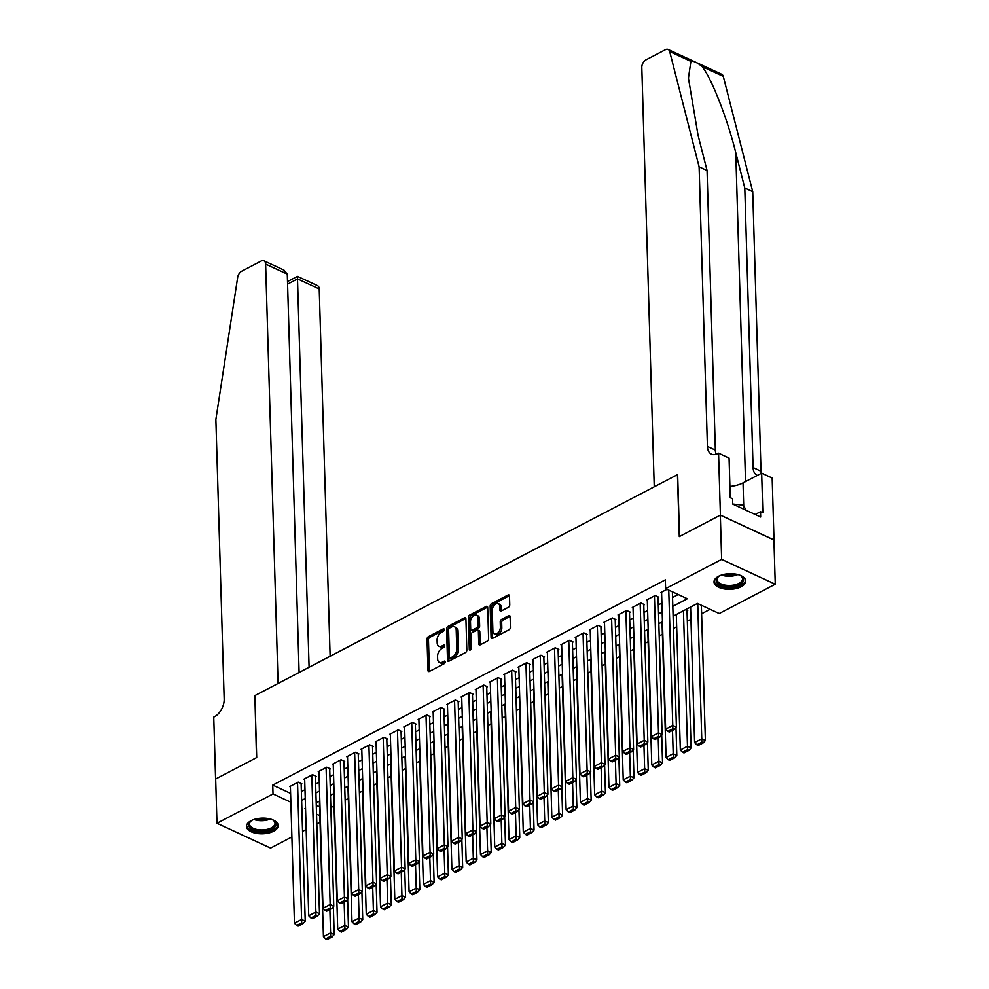 <?xml version="1.0" encoding="UTF-8"?>
<svg xmlns="http://www.w3.org/2000/svg" width="989" height="989" viewBox="0 0 989 989"><rect width="100%" height="100%" fill="white"/><g stroke="black" fill="none" stroke-linecap="round" stroke-linejoin="round"><path stroke-width="1.48" d="M444.284 629.597A1.397 0.865 -65.1 0 0 443.27 628.893L428.373 636.681A2.003 1.236 -65.1 0 0 427.025 639.141L427.953 670.418A2.003 1.236 -65.1 0 0 428.521 671.494A2.003 1.236 -65.1 0 0 429.411 671.42L444.296 663.631A1.397 0.865 -65.1 0 0 444.222 661.196L442.293 662.21A6.391 3.956 -65.1 0 1 439.45 662.445A6.391 3.956 -65.1 0 1 437.645 658.995L437.571 656.387A6.391 3.956 -65.1 0 1 441.898 648.487L443.814 647.474A1.397 0.865 -65.1 0 0 443.752 645.051L441.823 646.052A6.391 3.956 -65.1 0 1 438.968 646.299A6.391 3.956 -65.1 0 1 437.175 642.838L437.089 640.229A6.391 3.956 -65.1 0 1 441.415 632.33L443.344 631.328A1.397 0.865 -65.1 0 0 444.284 629.597M741.194 586.749A15.873 7.825 -1.7 0 1 723.973 588.9A15.873 7.825 -1.7 0 1 714.021 581.977A15.873 7.825 -1.7 0 1 718.595 576.278A15.873 7.825 -1.7 0 1 735.804 574.115A15.873 7.825 -1.7 0 1 745.755 581.038A15.873 7.825 -1.7 0 1 741.194 586.749M273.632 831.205A15.873 7.825 -1.7 0 1 256.423 833.356A15.873 7.825 -1.7 0 1 246.471 826.445A15.873 7.825 -1.7 0 1 251.033 820.734A15.873 7.825 -1.7 0 1 268.242 818.571A15.873 7.825 -1.7 0 1 278.193 825.494A15.873 7.825 -1.7 0 1 273.632 831.205M508.408 607.271A2.003 1.236 -65.1 0 0 509.755 604.798L509.496 596.033A2.003 1.236 -65.1 0 0 508.939 594.945A2.003 1.236 -65.1 0 0 508.049 595.019L491.508 603.673A2.003 1.236 -65.1 0 0 490.161 606.146L491.088 637.411A2.003 1.236 -65.1 0 0 491.644 638.486A2.003 1.236 -65.1 0 0 492.534 638.412L509.075 629.758A2.003 1.236 -65.1 0 0 510.423 627.298L510.114 616.703A2.003 1.236 -65.1 0 0 509.545 615.615A2.003 1.236 -65.1 0 0 508.655 615.69L501.584 619.398A2.003 1.236 -65.1 0 0 500.236 621.858L500.385 627.113A5.341 3.313 -65.1 0 1 498.382 632.428A5.341 3.313 -65.1 0 1 494.389 633.924A5.341 3.313 -65.1 0 1 492.893 631.044L492.275 610.46A5.341 3.313 -65.1 0 1 494.29 605.144A5.341 3.313 -65.1 0 1 498.271 603.649A5.341 3.313 -65.1 0 1 499.779 606.541L499.878 609.966A2.003 1.236 -65.1 0 0 500.434 611.041A2.003 1.236 -65.1 0 0 501.336 610.967L508.408 607.271M291.891 836.954L270.578 848.092L216.974 823.256L215.664 779.011L256.707 757.549L254.865 695.613L677.453 474.671L679.295 536.607L720.338 515.145L721.649 559.391L775.252 584.227L719.213 613.526L697.48 603.451L673.113 616.196M216.974 823.256L273.013 793.957L290.865 802.227M672.817 606.344L687.343 598.753L665.609 588.678L665.35 579.838L272.754 785.105L273.013 793.957M665.609 588.678L721.649 559.391M465.918 618.817A2.003 1.236 -65.1 0 0 465.349 617.742A2.003 1.236 -65.1 0 0 464.459 617.816L447.93 626.457A2.003 1.236 -65.1 0 0 446.571 628.93L447.51 660.195A2.003 1.236 -65.1 0 0 448.066 661.27A2.003 1.236 -65.1 0 0 448.957 661.196L465.498 652.555A2.003 1.236 -65.1 0 0 466.845 650.082L465.918 618.817M469.713 615.059L486.254 606.418A2.003 1.236 -65.1 0 1 487.144 606.344A2.003 1.236 -65.1 0 1 487.701 607.419L488.628 638.684A2.003 1.236 -65.1 0 1 487.28 641.156L480.209 644.853A2.003 1.236 -65.1 0 1 479.319 644.927A2.003 1.236 -65.1 0 1 478.75 643.851L478.379 631.167A2.003 1.236 -65.1 0 0 477.811 630.092A2.003 1.236 -65.1 0 0 476.921 630.166L472.235 632.626A2.003 1.236 -65.1 0 0 470.875 635.099L471.271 648.289A1.397 0.865 -65.1 0 1 469.305 649.316L468.366 617.532A2.003 1.236 -65.1 0 1 469.713 615.059L471.172 615.739L487.676 607.11M687.034 611.004L687.751 610.633L685.624 609.657M301.151 784.19L301.868 783.82L298.245 782.138L289.678 786.614L290.407 786.96M315.429 776.724L316.134 776.353L312.512 774.671L303.957 779.147L304.686 779.493M329.696 769.257L330.413 768.886L326.79 767.204L318.223 771.68L318.965 772.026M343.974 761.79L344.691 761.419L341.069 759.737L332.502 764.225L333.244 764.559M358.253 754.335L358.97 753.952L355.348 752.283L346.78 756.758L347.51 757.092M372.532 746.868L373.249 746.497L369.626 744.816L361.059 749.291L361.789 749.637M386.81 739.401L387.515 739.03L383.905 737.349L375.338 741.824L376.067 742.17M401.089 731.934L401.794 731.563L398.171 729.882L389.604 734.37L390.346 734.703M415.355 724.467L416.072 724.096L412.45 722.415L403.883 726.903L404.625 727.236M429.634 717.013L430.351 716.629L426.729 714.96L418.162 719.436L418.903 719.769M443.913 709.546L444.63 709.175L441.007 707.494L432.44 711.969L433.17 712.315M458.191 702.079L458.908 701.708L455.286 700.027L446.719 704.502L447.448 704.848M472.47 694.612L473.175 694.241L469.552 692.56L460.998 697.047L461.727 697.381M486.736 687.145L487.453 686.774L483.831 685.093L475.264 689.58L476.006 689.914M501.015 679.69L501.732 679.307L498.11 677.638L489.543 682.113L490.284 682.459M515.294 672.223L516.011 671.852L512.389 670.171L503.821 674.646L504.563 674.993M529.572 664.756L530.289 664.385L526.667 662.704L518.1 667.179L518.829 667.526M543.851 657.289L544.568 656.919L540.946 655.237L532.379 659.725L533.108 660.059M558.13 649.835L558.834 649.452L555.212 647.783L546.657 652.258L547.387 652.592M572.396 642.368L573.113 641.997L569.491 640.316L560.924 644.791L561.665 645.137M586.675 634.901L587.392 634.53L583.77 632.849L575.202 637.324L575.944 637.67M600.953 627.434L601.671 627.063L598.048 625.382L589.481 629.857L590.21 630.203M615.232 619.967L615.949 619.596L612.327 617.915L603.76 622.402L604.489 622.736M629.511 612.512L630.216 612.129L626.606 610.46L618.038 614.935L618.768 615.269M643.79 605.045L644.494 604.675L640.872 602.993L632.305 607.469L633.047 607.815M658.056 597.579L658.773 597.208L655.151 595.526L646.583 600.002L647.325 600.348M272.754 785.105L290.605 793.376M301.373 791.571L304.983 789.679M315.639 784.104L319.262 782.212M329.918 776.649L333.54 774.758M344.197 769.182L347.819 767.291M358.475 761.715L362.098 759.824M372.754 754.248L376.376 752.357M387.02 746.794L390.643 744.89M401.299 739.327L404.921 737.435M415.578 731.86L419.2 729.969M429.856 724.393L433.479 722.502M444.135 716.926L447.757 715.035M458.414 709.472L462.036 707.568M472.68 702.005L476.302 700.113M486.959 694.538L490.581 692.646M501.238 687.071L504.86 685.179M515.516 679.604L519.138 677.712M529.795 672.149L533.417 670.245M544.074 664.682L547.683 662.791M558.34 657.215L561.962 655.324M572.619 649.748L576.241 647.857M586.897 642.281L590.52 640.39M601.176 634.827L604.798 632.935M615.455 627.36L619.077 625.468M629.721 619.893L633.343 618.001M644 612.426L647.622 610.534M658.278 604.959L661.901 603.067M672.557 597.504L678.231 594.537M661.604 592.881L660.862 592.535L667.006 589.333M330.845 807.605L334.047 805.924M345.112 800.138L348.326 798.457M359.39 792.671L362.592 791.002M373.669 785.204L376.871 783.535M387.948 777.737L391.149 776.068M402.226 770.283L405.428 768.601M416.493 762.816L419.707 761.134M430.771 755.349L433.986 753.68M445.05 747.882L448.252 746.213M459.329 740.427L462.531 738.746M473.607 732.96L476.809 731.279M487.886 725.493L491.088 723.812M502.152 718.026L505.367 716.357M516.431 710.559L519.633 708.89M530.71 703.105L533.912 701.424M544.988 695.638L548.19 693.957M559.267 688.171L562.469 686.49M573.533 680.704L576.748 679.035M587.812 673.237L591.026 671.568M602.091 665.782L605.293 664.101M616.37 658.315L619.571 656.634M630.648 650.849L633.85 649.167M644.927 643.382L648.129 641.713M659.193 635.915L662.407 634.246M673.472 628.46L676.674 626.779M687.33 621.203L690.952 619.312M701.609 613.749L710.102 609.311M316.27 805.281L319.571 806.814M720.338 515.145L773.93 539.994L775.252 584.227M320.028 822.242L316.826 823.911M306.17 829.487L302.547 831.378M305.539 808.384L304.884 808.73L305.564 809.039M316.529 814.132L319.83 815.653M662.457 621.772L658.835 623.663M648.178 629.239L644.556 631.13M633.9 636.693L630.277 638.585M619.621 644.16L616.011 646.052M605.355 651.627L601.732 653.519M591.076 659.094L587.454 660.986M576.797 666.549L573.175 668.453M562.518 674.016L558.896 675.907M548.24 681.483L544.618 683.374M533.961 688.95L530.351 690.841M519.695 696.417L516.073 698.308M505.416 703.871L501.794 705.775M491.137 711.338L487.515 713.23M476.859 718.805L473.237 720.697M462.58 726.272L458.958 728.164M448.314 733.739L444.691 735.631M434.035 741.194L430.413 743.098M419.756 748.661L416.134 750.552M405.478 756.128L401.855 758.019M391.199 763.595L387.577 765.486M376.92 771.061L373.31 772.953M362.654 778.516L359.032 780.42M348.375 785.983L344.753 787.874M334.097 793.45L330.474 795.341M319.818 800.917L316.196 802.808M301.633 800.422L305.255 798.531M315.911 792.955L319.534 791.064M330.178 785.489L333.8 783.597M344.456 778.034L348.079 776.13M358.735 770.567L362.357 768.676M373.014 763.1L376.636 761.209M387.292 755.633L390.915 753.742M401.571 748.166L405.181 746.275M415.837 740.712L419.46 738.808M430.116 733.245L433.738 731.353M444.395 725.778L448.017 723.886M458.673 718.311L462.296 716.419M472.952 710.844L476.574 708.952M487.218 703.389L490.841 701.498M501.497 695.922L505.119 694.031M515.776 688.455L519.398 686.564M530.055 680.988L533.677 679.097M544.333 673.534L547.955 671.63M558.612 666.067L562.222 664.175M572.878 658.6L576.5 656.708M587.157 651.133L590.779 649.241M601.436 643.666L605.058 641.774M615.714 636.211L619.337 634.308M629.993 628.744L633.615 626.853M644.272 621.277L647.882 619.386M658.538 613.81L662.16 611.919M438.968 646.299L440.414 646.967A6.391 3.956 -65.1 0 0 443.27 646.719L441.823 646.052M444.753 645.953L443.27 646.719M439.45 662.445L440.896 663.125A6.391 3.956 -65.1 0 0 443.752 662.877L442.293 662.21M445.235 662.098L443.752 662.877M444.284 629.795L429.832 637.349A2.003 1.236 -65.1 0 0 428.472 639.821L429.399 671.086A2.003 1.236 -65.1 0 0 429.436 671.395M464.459 617.816L465.868 618.471L449.377 627.125A2.003 1.236 -65.1 0 0 448.029 629.597L448.957 660.862A2.003 1.236 -65.1 0 0 448.994 661.184M449.538 628.077A1.397 0.865 -65.1 0 0 448.598 629.808L449.414 657.252A1.397 0.865 -65.1 0 0 450.428 657.957L452.455 656.894A6.391 3.956 -65.1 0 0 456.782 648.994L456.226 630.228A6.391 3.956 -65.1 0 0 454.421 626.779A6.391 3.956 -65.1 0 0 451.577 627.026L449.538 628.077M449.797 658.006L451.256 658.686A1.397 0.865 -65.1 0 0 451.874 658.625L450.428 657.957M454.421 626.779L455.867 627.446A6.391 3.956 -65.1 0 1 457.672 630.908L458.228 649.662A6.391 3.956 -65.1 0 1 453.902 657.561L451.874 658.625M477.811 630.092L479.269 630.759A2.003 1.236 -65.1 0 1 479.826 631.847L480.209 644.519A2.003 1.236 -65.1 0 0 480.234 644.84M470.752 649.674L469.812 618.199L468.366 617.532M477.984 618.014A5.341 3.313 -65.1 0 0 476.488 615.133A5.341 3.313 -65.1 0 0 472.495 616.629A5.341 3.313 -65.1 0 0 470.492 621.933L470.702 629.189A2.003 1.236 -65.1 0 0 471.271 630.265A2.003 1.236 -65.1 0 0 472.161 630.191L476.859 627.743A2.003 1.236 -65.1 0 0 478.206 625.271L477.984 618.014L479.43 618.681A5.341 3.313 -65.1 0 0 477.934 615.801L476.488 615.133M471.271 630.265L472.717 630.933A2.003 1.236 -65.1 0 0 473.607 630.858L472.161 630.191M479.43 618.681L479.653 625.938A2.003 1.236 -65.1 0 1 478.305 628.411L473.607 630.858M471.172 615.739A2.003 1.236 -65.1 0 0 469.812 618.199M498.271 603.649L499.717 604.316A5.341 3.313 -65.1 0 1 501.225 607.209L501.324 610.633A2.003 1.236 -65.1 0 0 501.361 610.955M494.389 633.924L495.835 634.592A5.341 3.313 -65.1 0 0 499.828 633.096A5.341 3.313 -65.1 0 0 501.831 627.792L500.385 627.113M510.077 616.382L503.03 620.066A2.003 1.236 -65.1 0 0 501.683 622.538L501.831 627.792M508.049 595.019L509.459 595.675L492.955 604.341A2.003 1.236 -65.1 0 0 491.607 606.813L492.534 638.078A2.003 1.236 -65.1 0 0 492.571 638.387M329.869 909.521L330.561 932.899L323.428 936.632L319.41 801.127M330.647 936.262L325.653 938.882L327.099 939.55L332.094 936.942L330.647 936.262L330.561 932.899L334.183 934.58L333.355 906.678M323.428 936.632L325.653 938.882M332.094 936.942L334.183 934.58M297.528 782.509L301.596 919.473L305.218 921.155L301.126 783.473M290.383 786.243L294.45 923.207L301.596 919.473L301.67 922.836L296.675 925.444L298.122 926.124L303.129 923.503L301.67 922.836M305.218 921.155L303.129 923.503M296.675 925.444L294.45 923.207M272 819.547A13.735 6.762 -1.7 0 1 273.496 820.388A13.735 6.762 -1.7 0 1 275.572 825.963A13.735 6.762 -1.7 0 1 258.834 831.18A13.735 6.762 -1.7 0 1 249.005 823.145A13.735 6.762 -1.7 0 1 250.86 821.055A13.735 6.762 -1.7 0 1 252.306 820.128M251.305 820.746A12.721 6.268 178.3 0 0 249.957 822.366A12.721 6.268 178.3 0 0 249.549 824.047A12.721 6.268 178.3 0 0 260.75 829.932A12.721 6.268 178.3 0 0 274.571 824.974A12.721 6.268 178.3 0 0 274.979 823.293A12.721 6.268 178.3 0 0 273.038 820.104M246.57 825.456A15.762 7.776 178.3 0 0 260.836 832.33A15.762 7.776 178.3 0 0 277.55 826.174A15.762 7.776 178.3 0 0 278.045 824.517M739.562 575.091A13.735 6.762 -1.7 0 1 741.045 575.932A13.735 6.762 -1.7 0 1 743.135 581.507A13.735 6.762 -1.7 0 1 726.396 586.724A13.735 6.762 -1.7 0 1 716.555 578.689A13.735 6.762 -1.7 0 1 718.422 576.599A13.735 6.762 -1.7 0 1 719.856 575.672M718.855 576.29A12.721 6.268 178.3 0 0 717.519 577.91A12.721 6.268 178.3 0 0 717.112 579.591A12.721 6.268 178.3 0 0 728.3 585.463A12.721 6.268 178.3 0 0 742.121 580.518A12.721 6.268 178.3 0 0 742.529 578.837A12.721 6.268 178.3 0 0 740.588 575.635M714.12 580.988A15.762 7.776 178.3 0 0 728.399 587.874A15.762 7.776 178.3 0 0 745.1 581.705A15.762 7.776 178.3 0 0 745.595 580.061M746.201 510.312L743.271 505.144L732.725 504.031M743.394 509.014L743.271 505.144M330.116 656.276L319.224 288.949L297.565 278.91L287.576 284.127M309.087 667.266L297.466 277.86M254.655 695.724L278.07 683.486L265.621 264.1A6.107 3.783 -65.1 0 0 263.902 260.799A6.107 3.783 -65.1 0 0 261.183 261.034L241.699 271.221A6.107 3.783 -65.1 0 0 237.657 277.439L215.862 419.497L224.169 699.087A14.242 8.827 114.9 0 1 214.539 716.704L213.748 717.112L215.59 779.048L256.497 757.661L254.878 695.836M299.098 672.495L287.28 274.138L265.621 264.1M287.502 281.568L297.466 276.364L317.506 285.648A6.107 3.783 114.9 0 1 319.224 288.949M263.902 260.799L283.942 270.096L287.28 274.138M690.891 61.367L669.701 51.539A6.107 3.783 -65.1 0 0 668.144 49.45L721.747 74.299A6.107 3.783 114.9 0 1 723.293 76.388L752.728 191.681L744.791 187.997L735.767 152.652C727.533 119.039 711.635 78.391 702.103 66.56C697.196 62.492 693.462 60.762 690.891 61.367L688.443 78.131L698.036 135.159L707.061 170.504L715.356 450.094A14.242 8.827 -65.1 0 0 716.184 454.26M707.061 170.504L699.124 166.832L707.419 446.422A14.242 8.827 -65.1 0 0 711.425 454.124A14.242 8.827 -65.1 0 0 717.779 453.58L718.57 453.172L729.066 458.043L730.253 497.677L732.565 498.753L732.725 504.069L760.677 517.024L760.529 511.709L762.84 512.784L761.666 473.15L772.162 478.021L774.004 539.957L720.412 515.108L679.505 536.495L677.663 474.559L654.248 486.798L641.812 67.413A6.107 3.783 -65.1 0 1 645.928 59.872L665.424 49.685A6.107 3.783 -65.1 0 1 668.144 49.45M752.728 191.681L761.023 471.271A14.242 8.827 -65.1 0 0 761.246 473.372M757.364 475.4A14.242 8.827 -65.1 0 1 757.092 475.289A14.242 8.827 -65.1 0 1 753.086 467.587L744.791 187.997M669.701 51.539L699.124 166.832M718.57 453.172L720.412 515.108M761.666 473.15L743.036 482.892A22.883 11.275 -1.7 0 1 729.919 486.44M760.529 511.709L755.213 514.49M344.147 902.055L344.84 925.432L337.706 929.166L333.676 793.673M344.926 928.807L339.932 931.415L341.378 932.083L346.373 929.475L344.926 928.807L344.84 925.432L348.462 927.113L347.634 899.224M337.706 929.166L339.932 931.415M346.373 929.475L348.462 927.113M358.426 894.6L359.118 917.977L351.973 921.711L347.955 786.206M359.205 921.34L354.198 923.949L355.657 924.616L360.651 922.008L359.205 921.34L359.118 917.977L362.74 919.646L361.912 891.757M351.973 921.711L354.198 923.949M360.651 922.008L362.74 919.646M372.705 887.133L373.397 910.51L366.251 914.244L362.234 778.739M373.471 913.873L368.477 916.482L369.923 917.162L374.93 914.541L373.471 913.873L373.397 910.51L377.019 912.192L376.191 884.29M366.251 914.244L368.477 916.482M374.93 914.541L377.019 912.192M386.971 879.666L387.676 903.044L380.53 906.777L376.512 771.272M387.75 906.406L382.755 909.027L384.202 909.695L389.196 907.086L387.75 906.406L387.676 903.044L391.285 904.725L390.457 876.823M380.53 906.777L382.755 909.027M389.196 907.086L391.285 904.725M311.807 775.042L315.874 912.006L319.484 913.688L315.404 776.006M304.661 778.776L308.729 915.74L315.874 912.006L315.948 915.369L310.954 917.99L312.4 918.657L317.395 916.049L315.948 915.369M319.484 913.688L317.395 916.049M310.954 917.99L308.729 915.74M326.086 767.575L330.141 904.539L333.763 906.221L329.683 768.54M318.94 771.309L323.007 908.273L330.141 904.539L330.227 907.902L325.233 910.523L326.679 911.19L331.674 908.582L330.227 907.902M333.763 906.221L331.674 908.582M325.233 910.523L323.007 908.273M340.352 760.121L344.419 897.085L348.041 898.754L343.962 761.085M333.219 763.842L337.286 900.806L344.419 897.085L344.506 900.447L339.511 903.056L340.958 903.723L345.952 901.115L344.506 900.447M348.041 898.754L345.952 901.115M339.511 903.056L337.286 900.806M354.631 752.654L358.698 889.618L362.32 891.299L358.228 753.618M347.498 756.387L351.565 893.351L358.698 889.618L358.784 892.98L353.79 895.589L355.236 896.269L360.231 893.648L358.784 892.98M362.32 891.299L360.231 893.648M353.79 895.589L351.565 893.351M401.25 872.199L401.942 895.577L394.809 899.31L390.791 763.805M402.029 898.939L397.034 901.56L398.48 902.228L403.475 899.619L402.029 898.939L401.942 895.577L405.564 897.258L404.736 869.356M394.809 899.31L397.034 901.56M403.475 899.619L405.564 897.258M368.909 745.187L372.977 882.151L376.599 883.832L372.507 746.151M361.776 748.92L365.831 885.884L372.977 882.151L373.063 885.514L368.056 888.122L369.515 888.802L374.51 886.181L373.063 885.514M376.599 883.832L374.51 886.181M368.056 888.122L365.831 885.884M415.528 864.732L416.221 888.122L409.087 891.843L405.057 756.35M416.307 891.485L411.313 894.093L412.759 894.761L417.754 892.152L416.307 891.485L416.221 888.122L419.843 889.791L419.015 861.901M409.087 891.843L411.313 894.093M417.754 892.152L419.843 889.791M383.188 737.72L387.255 874.684L390.878 876.365L386.786 738.684M376.043 741.453L380.11 878.417L387.255 874.684L387.329 878.047L382.335 880.667L383.781 881.335L388.788 878.726L387.329 878.047M390.878 876.365L388.788 878.726M382.335 880.667L380.11 878.417M429.807 857.278L430.499 880.655L423.366 884.389L419.336 748.883M430.586 884.018L425.591 886.626L427.038 887.294L432.032 884.685L430.586 884.018L430.499 880.655L434.122 882.336L433.293 854.434M423.366 884.389L425.591 886.626M432.032 884.685L434.122 882.336M397.467 730.253L401.522 867.217L405.144 868.898L401.064 731.217M390.321 733.986L394.388 870.95L401.522 867.217L401.608 870.58L396.614 873.2L398.06 873.868L403.055 871.26L401.608 870.58M405.144 868.898L403.055 871.26M396.614 873.2L394.388 870.95M444.086 849.811L444.778 873.188L437.633 876.922L433.615 741.416M444.865 876.551L439.858 879.159L441.317 879.839L446.311 877.218L444.865 876.551L444.778 873.188L448.4 874.869L447.572 846.967M437.633 876.922L439.858 879.159M446.311 877.218L448.4 874.869M411.733 722.798L415.8 859.762L419.423 861.431L415.343 723.763M404.6 726.532L408.667 863.484L415.8 859.762L415.887 863.125L410.892 865.734L412.339 866.401L417.333 863.793L415.887 863.125M419.423 861.431L417.333 863.793M410.892 865.734L408.667 863.484M458.364 842.344L459.057 865.721L451.911 869.455L447.893 733.949M459.131 869.084L454.136 871.705L455.583 872.372L460.59 869.764L459.131 869.084L459.057 865.721L462.679 867.402L461.851 839.5M451.911 869.455L454.136 871.705M460.59 869.764L462.679 867.402M426.012 715.331L430.079 852.295L433.701 853.977L429.609 716.296M418.879 719.065L422.946 856.029L430.079 852.295L430.166 855.658L425.171 858.267L426.618 858.947L431.612 856.326L430.166 855.658M433.701 853.977L431.612 856.326M425.171 858.267L422.946 856.029M472.631 834.877L473.323 858.254L466.19 861.988L462.172 726.482M473.41 861.617L468.415 864.238L469.862 864.905L474.856 862.297L473.41 861.617L473.323 858.254L476.945 859.936L476.117 832.046M466.19 861.988L468.415 864.238M474.856 862.297L476.945 859.936M440.29 707.864L444.358 844.829L447.98 846.51L443.888 708.829M433.157 711.598L437.212 848.562L444.358 844.829L444.444 848.191L439.45 850.8L440.896 851.48L445.891 848.859L444.444 848.191M447.98 846.51L445.891 848.859M439.45 850.8L437.212 848.562M486.909 827.41L487.602 850.8L480.469 854.521L476.451 719.028M487.688 854.162L482.694 856.771L484.14 857.438L489.135 854.83L487.688 854.162L487.602 850.8L491.224 852.469L490.396 824.579M480.469 854.521L482.694 856.771M489.135 854.83L491.224 852.469M454.569 700.397L458.636 837.362L462.259 839.043L458.167 701.362M447.424 704.131L451.491 841.095L458.636 837.362L458.723 840.724L453.716 843.345L455.175 844.013L460.169 841.404L458.723 840.724M462.259 839.043L460.169 841.404M453.716 843.345L451.491 841.095M501.188 819.955L501.88 843.333L494.747 847.066L490.717 711.561M501.967 846.695L496.973 849.304L498.419 849.971L503.413 847.363L501.967 846.695L501.88 843.333L505.503 845.014L504.674 817.112M494.747 847.066L496.973 849.304M503.413 847.363L505.503 845.014M468.848 692.93L472.915 829.895L476.525 831.576L472.445 693.907M461.702 696.664L465.77 833.628L472.915 829.895L472.989 833.27L467.995 835.878L469.441 836.546L474.448 833.937L472.989 833.27M476.525 831.576L474.448 833.937M467.995 835.878L465.77 833.628M515.467 812.488L516.159 835.866L509.026 839.599L504.996 704.094M516.246 839.228L511.251 841.837L512.698 842.517L517.692 839.896L516.246 839.228L516.159 835.866L519.781 837.547L518.953 809.645M509.026 839.599L511.251 841.837M517.692 839.896L519.781 837.547M483.127 685.476L487.181 822.44L490.804 824.109L486.724 686.44M475.981 689.209L480.048 826.174L487.181 822.44L487.268 825.803L482.273 828.411L483.72 829.079L488.714 826.47L487.268 825.803M490.804 824.109L488.714 826.47M482.273 828.411L480.048 826.174M529.745 805.021L530.438 828.399L523.292 832.132L519.274 696.627M530.524 831.761L525.518 834.382L526.976 835.05L531.971 832.441L530.524 831.761L530.438 828.399L534.06 830.08L533.232 802.178M523.292 832.132L525.518 834.382M531.971 832.441L534.06 830.08M497.393 678.009L501.46 814.973L505.082 816.654L501.003 678.973M490.26 681.742L494.327 818.707L501.46 814.973L501.547 818.336L496.552 820.944L497.999 821.624L502.993 819.003L501.547 818.336M505.082 816.654L502.993 819.003M496.552 820.944L494.327 818.707M544.012 797.554L544.716 820.932L537.571 824.665L533.553 689.16M544.791 824.294L539.796 826.915L541.243 827.583L546.249 824.974L544.791 824.294L544.716 820.932L548.339 822.613L547.51 794.723M537.571 824.665L539.796 826.915M546.249 824.974L548.339 822.613M511.672 670.542L515.739 807.506L519.361 809.187L515.269 671.506M504.538 674.275L508.606 811.24L515.739 807.506L515.825 810.869L510.831 813.477L512.277 814.157L517.272 811.536L515.825 810.869M519.361 809.187L517.272 811.536M510.831 813.477L508.606 811.24M558.291 790.1L558.983 813.477L551.85 817.198L547.832 681.705M559.069 816.84L554.075 819.448L555.521 820.116L560.516 817.507L559.069 816.84L558.983 813.477L562.605 815.146L561.777 787.256M551.85 817.198L554.075 819.448M560.516 817.507L562.605 815.146M525.95 663.075L530.017 800.039L533.64 801.72L529.548 664.039M518.817 666.809L522.872 803.773L530.017 800.039L530.104 803.402L525.097 806.023L526.556 806.69L531.55 804.082L530.104 803.402M533.64 801.72L531.55 804.082M525.097 806.023L522.872 803.773M572.569 782.633L573.261 806.01L566.128 809.744L562.098 674.238M573.348 809.373L568.354 811.981L569.8 812.661L574.794 810.04L573.348 809.373L573.261 806.01L576.884 807.692L576.055 779.789M566.128 809.744L568.354 811.981M574.794 810.04L576.884 807.692M540.229 655.62L544.296 792.572L547.918 794.254L543.826 656.585M533.083 659.342L537.151 796.306L544.296 792.572L544.37 795.947L539.376 798.556L540.822 799.223L545.829 796.615L544.37 795.947M547.918 794.254L545.829 796.615M539.376 798.556L537.151 796.306M586.848 775.166L587.54 798.543L580.407 802.277L576.377 666.771M587.627 801.906L582.632 804.514L584.079 805.194L589.073 802.574L587.627 801.906L587.54 798.543L591.162 800.225L590.334 772.322M580.407 802.277L582.632 804.514M589.073 802.574L591.162 800.225M554.508 648.154L558.562 785.118L562.185 786.787L558.105 649.118M547.362 651.887L551.429 788.851L558.562 785.118L558.649 788.48L553.655 791.089L555.101 791.756L560.095 789.148L558.649 788.48M562.185 786.787L560.095 789.148M553.655 791.089L551.429 788.851M601.127 767.699L601.819 791.076L594.673 794.81L590.656 659.304M601.905 794.439L596.899 797.06L598.357 797.727L603.352 795.119L601.905 794.439L601.819 791.076L605.441 792.758L604.613 764.856M594.673 794.81L596.899 797.06M603.352 795.119L605.441 792.758M568.774 640.687L572.841 777.651L576.463 779.332L572.384 641.651M561.641 644.42L565.708 781.384L572.841 777.651L572.928 781.013L567.933 783.622L569.38 784.302L574.374 781.681L572.928 781.013M576.463 779.332L574.374 781.681M567.933 783.622L565.708 781.384M615.405 760.232L616.098 783.609L608.952 787.343L604.934 651.85M616.172 786.984L611.177 789.593L612.624 790.26L617.631 787.652L616.172 786.984L616.098 783.609L619.72 785.291L618.891 757.401M608.952 787.343L611.177 789.593M617.631 787.652L619.72 785.291M583.053 633.22L587.12 770.184L590.742 771.865L586.662 634.184M575.919 636.953L579.987 773.917L587.12 770.184L587.206 773.546L582.212 776.167L583.658 776.835L588.653 774.226L587.206 773.546M590.742 771.865L588.653 774.226M582.212 776.167L579.987 773.917M629.672 752.777L630.364 776.155L623.231 779.888L619.213 644.383M630.45 779.517L625.456 782.126L626.902 782.794L631.897 780.185L630.45 779.517L630.364 776.155L633.986 777.824L633.158 749.934M623.231 779.888L625.456 782.126M631.897 780.185L633.986 777.824M597.331 625.753L601.399 762.717L605.021 764.398L600.929 626.717M590.198 629.486L594.265 766.45L601.399 762.717L601.485 766.079L596.491 768.7L597.937 769.368L602.931 766.759L601.485 766.079M605.021 764.398L602.931 766.759M596.491 768.7L594.265 766.45M643.95 745.31L644.643 768.688L637.509 772.421L633.492 636.916M644.729 772.05L639.735 774.659L641.181 775.339L646.176 772.718L644.729 772.05L644.643 768.688L648.265 770.369L647.436 742.467M637.509 772.421L639.735 774.659M646.176 772.718L648.265 770.369M611.61 618.298L615.677 755.262L619.299 756.931L615.207 619.262M604.477 622.019L608.532 758.983L615.677 755.262L615.764 758.625L610.757 761.233L612.216 761.901L617.21 759.292L615.764 758.625M619.299 756.931L617.21 759.292M610.757 761.233L608.532 758.983M658.229 737.843L658.921 761.221L651.788 764.954L647.758 629.449M659.008 764.584L654.013 767.192L655.46 767.872L660.454 765.251L659.008 764.584L658.921 761.221L662.543 762.902L661.715 735M651.788 764.954L654.013 767.192M660.454 765.251L662.543 762.902M625.889 610.831L629.956 747.795L633.578 749.477L629.486 611.795M618.743 614.565L622.81 751.529L629.956 747.795L630.03 751.158L625.036 753.766L626.482 754.434L631.489 751.825L630.03 751.158M633.578 749.477L631.489 751.825M625.036 753.766L622.81 751.529M672.508 730.376L673.2 753.754L666.067 757.487L662.037 621.982M673.286 757.117L668.292 759.737L669.738 760.405L674.733 757.797L673.286 757.117L673.2 753.754L676.822 755.435L675.994 727.533M666.067 757.487L668.292 759.737M674.733 757.797L676.822 755.435M640.167 603.364L644.222 740.328L647.844 742.01L643.765 604.328M633.022 607.098L637.089 744.062L644.222 740.328L644.309 743.691L639.314 746.299L640.761 746.979L645.755 744.358L644.309 743.691M647.844 742.01L645.755 744.358M639.314 746.299L637.089 744.062M683.448 610.794L687.479 746.287L680.333 750.021L676.315 614.528M687.565 749.662L682.558 752.27L684.017 752.938L689.012 750.33L687.565 749.662L687.479 746.287L691.101 747.968L687.009 610.3M680.333 750.021L682.558 752.27M689.012 750.33L691.101 747.968M654.434 595.897L658.501 732.861L662.123 734.543L658.044 596.862M647.301 599.631L651.368 736.595L658.501 732.861L658.587 736.224L653.593 738.845L655.039 739.512L660.034 736.904L658.587 736.224M662.123 734.543L660.034 736.904M653.593 738.845L651.368 736.595M697.74 603.574L701.757 738.832L694.612 742.566L690.594 607.061M701.831 742.195L696.837 744.804L698.283 745.471L703.29 742.863L701.831 742.195L701.757 738.832L705.38 740.501L701.362 605.256M694.612 742.566L696.837 744.804M703.29 742.863L705.38 740.501M668.762 590.149L672.78 725.394L676.402 727.076L672.384 591.818M661.579 592.164L665.646 729.128L672.78 725.394L672.866 728.757L667.872 731.378L669.318 732.045L674.313 729.437L672.866 728.757M676.402 727.076L674.313 729.437M667.872 731.378L665.646 729.128M444.259 629.35L443.27 628.893M445.211 661.653L444.222 661.196M444.729 645.508L443.752 645.051M429.399 671.086L427.953 670.418M428.472 639.821L427.025 639.141M429.832 637.349L428.373 636.681M448.957 660.862L447.51 660.195M448.029 629.597L446.571 628.93M449.377 627.125L447.93 626.457M453.902 657.561L452.455 656.894M458.228 649.662L456.782 648.994M457.672 630.908L456.226 630.228M487.664 607.073L486.254 606.418M480.209 644.519L478.75 643.851M479.826 631.847L478.379 631.167M470.529 649.884L469.305 649.316M478.305 628.411L476.859 627.743M479.653 625.938L478.206 625.271M501.324 610.633L499.878 609.966M501.225 607.209L499.779 606.541M501.683 622.538L500.236 621.858M503.03 620.066L501.584 619.398M510.064 616.345L508.655 615.69M492.534 638.078L491.088 637.411M491.607 606.813L490.161 606.146M492.955 604.341L491.508 603.673M270.269 819.016A12.721 6.268 -1.7 0 1 254 819.498M255.854 818.979A12.301 6.058 178.3 0 0 268.378 818.595M737.831 574.56A12.721 6.268 -1.7 0 1 721.55 575.042M723.416 574.51A12.301 6.058 178.3 0 0 735.94 574.139M735.767 152.652L745.533 481.581M715.356 450.094L707.419 446.422M753.086 467.587L761.023 471.271M723.293 76.388L702.103 66.56M743.716 505.935L743.036 482.892"/></g></svg>
